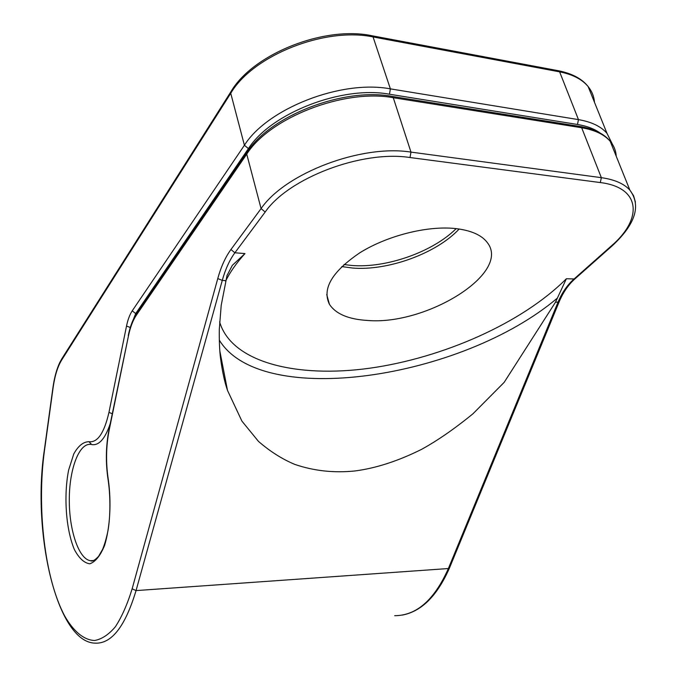 <?xml version="1.0" encoding="UTF-8"?>
<svg xmlns="http://www.w3.org/2000/svg" width="677" height="677" viewBox="0 0 677 677"><rect width="100%" height="100%" fill="white"/><g stroke="black" fill="none" stroke-linecap="round" stroke-linejoin="round"><path stroke-width="1.02" d="M341.783 266.577L352.463 268.033C387.777 271.045 436.453 253.486 459.167 229.012M343.975 264.538L351.718 265.46C385.915 268.388 432.721 252.072 456.171 228.623M454.944 228.496C426.942 225.636 387.159 235.757 359.978 252.69C332.06 271.579 321.88 288.783 329.437 304.303C335.809 313.984 348.562 319.366 367.696 320.466C426.188 325.502 511.702 273.127 487.237 242.468C481.432 234.885 470.667 230.231 454.944 228.496M219.619 321.88C231.475 362.567 296.958 378.316 369.727 368.212C442.766 357.955 522.026 323.234 566.378 278.738L555.47 302.23L504.179 382.336L473.02 413.723C454.639 428.753 437.427 440.659 421.39 449.452C397.864 461.13 375.642 468.306 354.723 470.989C333.913 473.105 313.959 470.921 294.867 464.43C282.292 459.192 270.148 451.508 258.453 441.379L241.892 421.077L227.497 390.409C224.603 382.073 222.284 371.377 220.55 358.311C219.568 350.796 219.153 341.132 219.297 329.31L221.201 305.369L227.015 275.539L232.346 265.316L244.989 253.57C236.501 262.947 230.028 272.146 225.559 281.167M594.491 102.32C594.025 96.464 591.91 91.217 588.144 86.58C582.127 79.302 572.624 74.394 559.634 71.855L373.501 37.023C324.867 26.589 252.69 55.624 230.747 93.282L61.658 360.046C57.638 366.595 54.786 375.853 53.094 387.819L44.487 450.34C36.583 507.835 44.674 578.86 64.84 616.256C73.615 631.421 83.855 640.061 94.56 640.493C101.719 639.249 108.642 634.696 115.327 626.826C121.725 617.077 127.327 604.409 132.133 588.829L217.766 278.569C221.04 266.78 225.424 257.099 230.933 249.517L261.077 208.609L246.741 154.119C269.759 117.696 343.95 88.552 393.261 97.708L581.678 127.758C594.787 129.959 604.299 134.478 610.214 141.324C613.904 145.682 615.901 150.658 616.222 156.235M612.533 144.472L607.007 133.361C601.074 126.455 591.563 121.877 578.471 119.626L390.375 88.865L372.714 35.889C324.588 25.227 252.707 54.084 230.908 91.733L230.747 93.282L244.414 145.259L132.252 310.802C129.756 314.568 127.843 319.662 126.514 326.086L108.955 412.386C104.207 433.026 97.547 442.8 88.983 441.709C83.364 441.742 78.304 445.804 73.785 453.895L68.631 470.058C63.536 495.767 65.897 529.38 74.385 549.546C79.023 558.28 84.16 563.027 89.804 563.797C95.415 561.859 100.34 555.741 104.596 545.434C110.063 527.442 111.502 502.52 108.328 479.765C105.747 462.882 106.018 446.397 109.132 430.318L128.427 336.071C130.246 327.313 132.887 320.356 136.339 315.211L246.741 154.119L246.953 152.384C269.801 115.979 343.603 87.045 392.355 96.447L393.261 97.708L410.973 152.105L410.017 157.529L600.304 182.562C641.127 187.478 642.879 219.077 611.323 245.946L573.698 279.313C567.114 285.245 561.859 292.938 557.941 302.391L448.377 568.536C434.414 599.89 416.516 615.613 394.683 615.698M61.658 360.046L61.895 358.675L59.788 362.5C56.656 369.1 54.38 377.427 52.958 387.472L44.36 449.951C31.743 532.909 56.843 642.718 95.229 643.15C111.637 643.903 125.245 626.386 136.052 590.589L222.268 280.405C225.407 269.184 229.613 259.976 234.877 252.783L265.181 212.028C288.52 178.093 361.814 149.998 410.017 157.529M132.133 588.829L136.052 590.589L448.377 568.536L449.486 567.986C437.24 595.853 421.449 611.568 402.13 615.114M217.766 278.569L222.268 280.405L225.678 280.633M230.933 249.517L234.877 252.783L244.989 253.57M600.304 182.562L601.354 177.67L410.973 152.105C361.069 144.159 285.059 173.371 261.077 208.609L265.181 212.028M391.611 96.329L580.68 126.582L581.678 127.758L601.354 177.67C614.572 179.549 624.084 183.704 629.889 190.135L633.613 195.771L635.415 202.11M599.957 132.946C594.279 128.833 586.781 126.007 577.464 124.466L389.461 94.221C341.927 85.336 270.673 113.355 248.425 148.61L135.679 313.586L136.585 313.637M577.464 124.466L578.471 119.626L559.634 71.855L558 70.653M389.461 94.221L390.375 88.865C341.166 79.514 267.271 108.642 244.414 145.259L248.425 148.61M130.72 326.119L135.679 313.586L132.252 310.802M130.297 327.465L126.514 326.086M566.378 278.738L574.807 278.992L612.431 245.633L611.323 245.946M559.075 302.027L555.47 302.23M449.536 567.851L559.033 302.12C563.044 292.515 568.308 284.805 574.807 278.992M612.473 144.379L607.007 133.361L588.144 86.58C582.127 78.87 572.327 73.615 558.762 70.797L372.028 35.763M579.851 126.447L580.68 126.582C594.482 129.087 604.324 133.995 610.214 141.324L629.889 190.135C641.305 205.605 635.483 224.104 612.431 245.633M108.142 480.128C105.51 462.907 105.798 446.092 108.989 429.683L128.427 336.071M128.258 335.504C130.187 326.297 132.971 318.994 136.61 313.603L136.339 315.211M108.989 429.683L109.132 430.318M90.684 444.391C78.997 442.944 69.274 469.288 69.291 499.753C69.13 530.184 78.735 559.117 90.447 560.708L93.324 560.548M110.216 423.7C105.104 438.831 98.944 445.788 91.717 444.577L88.983 441.709M90.447 560.708C92.267 561.724 94.992 560.243 98.639 556.257L102.582 549.402C104.791 543.969 106.627 537.496 108.1 529.981C110.309 516.678 110.63 497.003 108.168 480.264L108.328 479.765M112.247 413.749L108.955 412.386M219.28 340.082C261.559 409.568 462.45 378.739 557.535 297.956M230.908 91.733L61.895 358.675M326.72 294.563L329.437 304.303M136.61 313.603L246.953 152.384M219.83 350.965L227.497 390.409"/></g></svg>
